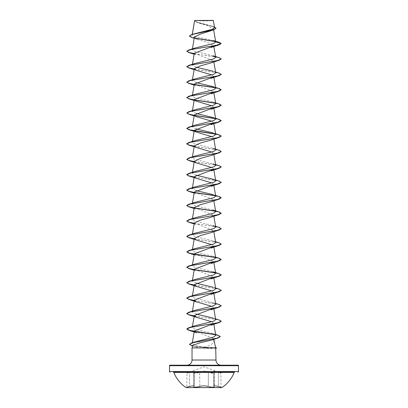<?xml version="1.0" encoding="UTF-8"?>
<svg xmlns="http://www.w3.org/2000/svg" width="408" height="408" viewBox="0 0 408 408"><rect width="100%" height="100%" fill="white"/><g stroke="black" fill="none" stroke-linecap="round" stroke-linejoin="round"><path stroke-width="0.31" stroke-dasharray="2.04 1.53" d="M186.124 387.6L221.876 387.432L186.124 387.432L189.598 386.616L186.782 387.253L186.976 373.126L189.572 372.121C193.31 370.862 194.83 370.862 194.121 372.121C194.33 373.121 196.11 373.121 199.456 372.121C202.49 370.867 205.52 370.867 208.544 372.121C211.895 373.121 213.675 373.121 213.879 372.121C213.18 370.862 214.695 370.862 218.428 372.121L220.856 372.887L218.433 372.121C214.7 370.867 213.185 370.867 213.889 372.121C213.675 373.121 211.895 373.121 208.549 372.121C205.51 370.862 202.475 370.862 199.451 372.121C196.1 373.121 194.32 373.121 194.111 372.121C194.81 370.867 193.295 370.867 189.567 372.121L204 366.751L220.856 372.887L221.024 387.003L218.407 386.366L221.218 387.253L218.397 386.616C214.975 385.784 213.598 385.784 214.271 386.616C215.587 387.452 210.462 387.452 208.126 386.616C205.372 385.79 202.623 385.79 199.874 386.616C197.533 387.452 192.413 387.452 193.729 386.616C194.402 385.784 193.025 385.784 189.603 386.616C193.015 385.79 194.392 385.79 193.724 386.616C192.408 387.452 197.538 387.452 199.869 386.616C202.623 385.784 205.377 385.784 208.131 386.616L208.33 386.366C211.308 387.121 213.272 387.197 214.21 386.6L214.078 386.366C213.374 385.535 214.817 385.535 218.402 386.366C214.832 385.535 213.389 385.535 214.078 386.366L214.215 386.6C213.277 387.197 211.319 387.115 208.335 386.366C205.448 385.535 202.557 385.535 199.665 386.366C196.054 387.202 194.142 387.202 193.922 386.366L193.79 372.642L194.183 371.831L194.183 386.014C193.968 385.56 192.443 385.677 189.593 386.366C186.196 387.202 186.196 387.202 189.598 386.366C186.196 387.202 186.196 387.202 189.598 386.366C192.443 385.672 193.973 385.555 194.183 386.014L194.172 371.836L193.785 372.642L193.922 386.366C194.142 387.202 196.054 387.202 199.67 386.366C202.557 385.535 205.443 385.535 208.33 386.366L208.131 386.616C210.472 387.452 215.592 387.452 214.276 386.616L214.21 372.642C213.267 373.356 211.308 373.264 208.33 372.366L208.335 372.361C211.308 373.264 213.267 373.356 214.215 372.642L214.22 386.631L213.828 386.014L214.276 386.616C213.608 385.79 214.985 385.79 218.402 386.616L221.876 387.6L186.124 387.6M189.593 372.366C192.418 371.321 193.943 371.142 194.172 371.836C193.958 371.137 192.433 371.316 189.598 372.361C186.201 373.366 186.201 373.366 189.593 372.366L189.598 386.616L189.598 372.361C186.201 373.366 186.201 373.366 189.593 372.366L189.598 372.361M214.21 372.642L213.828 371.836L218.407 372.366L221.024 373.126L218.402 372.361L213.817 371.831L214.21 372.642L213.879 372.121M234.166 372.412L173.834 372.412M218.657 372.086L189.343 372.086M195.35 20.4A68.957 68.957 0 0 0 212.65 20.4L195.35 20.4L212.65 20.4M215.919 347.754L204.862 347.172C211.048 345.153 214.103 342.99 214.022 340.67L214.047 340.762M216.571 347.886L210.467 347.886L209.564 347.371M186.859 365.191L237.961 365.191M213.16 339.283L211.446 340.134M213.578 40.632L194.259 36.363L192.163 34.945L192.321 34.292M216.005 28.285L213.777 26.811L196.921 22.394L194.647 20.482L197.584 22.649L207.575 25.699L213.455 28.733L210.538 31.018M194.427 37.123L197.339 39.392L207.611 42.458L213.69 45.512L213.578 46.017M194.31 53.239L213.69 60.95L211.064 62.914M211.803 74.924L213.69 76.383L213.573 76.877M194.315 84.094L213.69 91.81L213.573 92.305M211.803 105.784L213.69 107.238L213.578 107.737M211.803 121.212L213.69 122.67L213.649 123.027M211.803 136.644L213.69 138.098L211.094 140.046M211.803 152.072L213.69 153.525L211.079 155.484M211.803 167.504L213.69 168.958L213.578 169.453M211.803 182.932L213.69 184.385L213.649 184.742M194.31 192.102L213.69 199.813L211.053 201.781M194.31 207.529L213.69 215.246L211.064 217.204M194.31 222.962L213.69 230.673L211.074 232.631M211.803 244.647L213.69 246.106L213.578 246.6M194.31 253.817L213.69 261.533L213.649 261.89M194.31 269.249L213.69 276.961L213.649 277.318M211.803 290.935L213.69 292.393L213.573 292.888M211.803 306.367L213.69 307.821L213.649 308.178M211.803 321.795L213.69 323.248L213.649 323.605M194.31 330.965L213.649 338.441L213.537 338.9M204.862 347.172L195.718 345.714L192.163 343.541L193.407 342.424M215.756 335.33L213.047 333.616L194.239 328.884L192.29 327.354L194.769 325.814M215.71 319.637L213.231 318.097L215.577 318.872M196.197 314.078L192.29 311.926L192.423 311.156M192.642 311.401L194.769 310.381M215.71 304.21L213.231 302.67L194.279 298.039L192.29 296.494L192.423 295.729M192.642 295.973L194.769 294.953M215.71 288.782L213.231 287.237L215.577 288.012M196.197 283.223L192.29 281.066L194.769 279.526M215.71 273.35L213.231 271.81L194.279 267.179L192.29 265.639L192.423 264.869M215.71 257.922L213.231 256.382L194.274 251.751L192.29 250.206L192.423 249.441M215.71 242.495L213.231 240.95L194.285 236.324L192.29 234.779L192.642 234.253M215.577 226.297L194.279 220.891L192.29 219.351L194.774 217.806M213.231 210.095L194.274 205.464L192.29 203.918L194.769 202.378M215.71 196.207L213.231 194.662L215.577 195.437M196.197 190.648L192.29 188.491L192.423 187.726M192.642 187.966L194.774 186.951M196.197 175.216L192.29 173.063L194.769 171.518M215.577 164.582L194.279 159.176L192.29 157.631L194.769 156.091M215.71 149.92L213.231 148.374L194.279 143.744L192.29 142.203L192.423 141.433M192.647 141.678L194.769 140.663M215.71 134.487L213.231 132.947L215.577 133.722M196.197 128.928L192.29 126.771L194.769 125.231M196.197 113.501L192.29 111.343L192.423 110.578M215.71 103.627L213.226 102.087L194.279 97.456L192.29 95.916L192.647 95.39M196.197 82.64L192.29 80.483L192.642 79.963M215.71 72.772L213.231 71.227L215.577 72.002M196.197 67.213L192.29 65.056L192.642 64.53M213.226 55.799L194.285 51.168L192.29 49.628L192.642 49.103M192.244 34.746L194.524 33.589M214.623 27.688L212.063 26.102L196.59 21.956L194.641 20.512L213.399 20.527M213.7 45.63L221.238 43.61L215.577 41.652M195.055 38.23L191.408 37.332M219.111 42.35L215.419 41.488M194.856 38.061L189.368 35.904M214.501 26.969L196.467 22.083L194.611 20.609M215.97 348.172L209.641 348.483L200.843 347.947L192.03 347.947M192.724 345.352C192.785 346.392 195.488 347.259 200.843 347.947M194.234 53.703L211.823 56.335L218.581 57.655L221.233 58.971M194.234 69.131L218.581 73.083L221.233 74.404M215.516 87.837L221.238 89.898M215.521 103.265L221.233 105.259M215.521 118.692L221.233 120.692M215.516 134.125L221.233 136.119M194.234 146.278L218.581 150.231L221.233 151.552M194.234 161.706L218.581 165.658L221.233 166.979M194.234 177.133L211.823 179.77L218.581 181.091L221.233 182.407M215.521 195.84L221.238 197.9M215.521 211.273L221.233 213.267M194.234 223.421L211.823 226.058L218.581 227.378L221.233 228.694M194.234 238.853L218.581 242.806L221.233 244.127M215.521 257.56L221.233 259.554M215.521 272.988L221.233 274.982M194.234 285.141L218.581 289.094L221.233 290.414M194.234 300.569L211.823 303.205L218.581 304.526L221.233 305.842M194.234 316.001L211.823 318.633L218.581 319.954L221.233 321.269M215.353 334.739L220.289 336.615M192.545 346.025L210.467 348.014L192.576 345.908M194.254 53.575L219.224 57.707M194.254 69.003L219.224 73.139M215.353 87.674L219.224 88.567M215.358 103.107L219.224 103.999M215.358 118.534L219.224 119.427M215.353 133.962L219.224 134.854M194.254 146.151L219.224 150.287M194.254 161.583L219.224 165.714M194.254 177.011L219.224 181.142M215.358 195.682L219.224 196.574M215.358 211.109L219.224 212.002M194.254 223.298L219.224 227.429M194.254 238.726L219.224 242.862M215.353 257.397L219.224 258.289M215.358 272.83L219.224 273.717M194.254 285.014L219.224 289.15M194.254 300.446L219.224 304.577M194.254 315.874L219.224 320.005M215.118 334.56L218.306 335.335M216.571 348.014L210.467 348.014L209.641 348.483M194.728 20.4L213.272 20.4M234.646 372.086L173.354 372.086M218.402 372.361L218.407 386.366L218.402 372.361M214.215 372.642L213.889 372.121M199.451 372.121L199.665 372.361C202.546 371.107 205.438 371.107 208.335 372.361L208.335 386.366L208.33 372.366C205.448 371.112 202.562 371.112 199.67 372.366L199.456 372.121M194.111 372.121L193.922 372.366C194.142 373.366 196.054 373.366 199.665 372.361L199.869 386.616L199.67 372.366C196.059 373.366 194.147 373.366 193.933 372.361L193.785 386.6M193.922 372.366L193.851 386.565L194.172 386.014L193.79 386.6M214.067 372.361L214.067 386.366L214.078 372.366M192.03 360.019L215.97 360.019M169.519 365.706L238.481 365.706M238.481 371.566L169.519 371.566M192.27 34.308L192.163 34.945M213.455 28.733L213.654 29.886M213.69 45.512L213.858 46.507M213.69 60.95L213.858 61.934M213.69 76.383L213.858 77.367M192.372 95.441L192.29 95.916M213.69 91.81L213.858 92.794M213.69 107.238L213.858 108.222M192.423 126.006L192.29 126.771M213.69 122.67L213.858 123.655M213.69 138.098L213.858 139.082M192.423 156.866L192.29 157.631M213.69 153.525L213.858 154.51M192.423 172.293L192.29 173.063M213.69 168.958L213.858 169.942M213.69 184.385L213.858 185.37M192.423 203.153L192.29 203.918M213.69 199.818L213.858 200.797M192.423 218.581L192.29 219.351M213.69 215.246L213.858 216.23M192.423 234.014L192.29 234.779M213.69 230.673L213.858 231.657M213.69 246.106L213.858 247.085M213.69 261.533L213.858 262.517M192.423 280.301L192.29 281.066M213.69 276.961L213.858 277.945M213.69 292.393L213.858 293.372M213.69 307.821L213.858 308.805M192.423 326.589L192.29 327.354M213.69 323.248L213.858 324.233M192.306 342.689L192.163 343.541M213.649 338.441L213.802 339.334M197.584 22.649L196.921 22.394M197.339 39.392L194.234 38.265M213.267 26.505L212.063 26.102M194.142 54.223L196.952 55.202M194.142 69.651L196.952 70.635M194.142 85.078L196.952 86.062M194.142 100.511L196.952 101.49M194.142 115.938L196.952 116.923M194.142 131.366L196.952 132.35M194.142 146.798L196.952 147.778M194.142 162.226L196.952 163.21M194.142 177.653L196.952 178.638M194.142 193.086L196.952 194.065M194.142 208.514L196.952 209.498M194.142 223.941L196.952 224.925M194.142 239.374L196.952 240.353M194.142 254.801L196.952 255.785M194.142 270.229L196.952 271.213M213.047 333.616L215.608 334.478M213.231 302.67L215.577 303.445M213.231 256.382L215.577 257.157M213.231 240.95L215.577 241.725M213.231 179.234L215.577 180.01M213.231 117.519L215.577 118.289M213.226 102.087L215.577 102.862M213.231 86.659L215.577 87.434M193.79 372.642L194.183 371.831L193.785 372.642M213.817 371.831L213.817 386.014L213.828 371.836"/><path stroke-width="0.61" d="M186.124 387.6L221.876 387.6A32.41 32.41 0 0 0 234.166 372.412L173.834 372.412A32.41 32.41 0 0 0 186.124 387.6M189.343 372.086L173.354 372.086A0.515 0.515 0 0 1 173.834 372.412M218.657 372.086L234.646 372.086A0.515 0.515 0 0 0 234.166 372.412M237.961 372.086A0.515 0.515 0 0 0 238.481 371.566L238.481 365.706L169.519 365.706L169.519 371.566L238.481 371.566M170.039 372.086A0.515 0.515 0 0 1 169.519 371.566M194.234 38.265L191.408 37.332L189.368 36.032L191.791 34.461L212.66 29.213L214.623 27.688L213.272 20.4L194.641 20.487M213.399 20.527L194.657 20.548L192.321 34.292M215.909 347.708L216.571 347.886L215.694 347.886L214.022 340.67L213.16 339.283L213.537 338.9M238.481 365.706A0.515 0.515 0 0 0 237.961 365.191L170.039 365.191A0.515 0.515 0 0 0 169.519 365.706M221.141 365.191A5.171 5.171 0 0 1 215.97 360.019L192.03 360.019A5.171 5.171 0 0 1 186.859 365.191L170.039 365.191M220.289 336.615L218.101 337.977L211.446 340.134L199.905 342.827L192.724 345.352L192.03 347.947L215.694 347.886M192.03 347.947L192.03 360.019M215.73 347.947L215.97 360.019M189.368 36.032L192.137 34.481L213.807 29.83L200.41 34.078L194.427 37.123L192.346 49.286M213.578 46.017L194.31 53.239L192.346 64.719M211.064 62.914L200.624 65.79L194.31 68.666L195.968 70.232L211.803 74.924M213.573 76.877L194.315 84.094L192.29 95.916M213.573 92.305L194.31 99.526L195.962 101.087L211.803 105.784M213.578 107.737L194.31 114.954L195.962 116.52L211.803 121.212M213.649 123.027L194.31 130.382L195.962 131.947L211.803 136.644M211.094 140.046L200.639 142.933L194.31 145.814L195.968 147.38L211.803 152.072M211.079 155.484L200.634 158.36L194.31 161.242L195.962 162.807L211.803 167.504M213.578 169.453L194.31 176.669L195.962 178.235L211.803 182.932M213.649 184.742L194.31 192.102L192.423 203.153M211.053 201.781L200.614 204.653L194.31 207.529L192.423 218.581M211.064 217.204L200.619 220.085L194.31 222.962M211.074 232.631L200.624 235.513L194.31 238.389L195.962 239.955L211.803 244.647M213.578 246.6L194.31 253.817L192.423 264.869M213.649 261.89L194.31 269.249L192.423 280.301M213.649 277.318L194.31 284.677L195.962 286.243L211.803 290.935M213.573 292.888L194.31 300.104L195.962 301.67L211.803 306.367M213.649 308.178L194.31 315.537L195.962 317.103L211.803 321.795M213.649 323.605L194.31 330.965L192.306 342.689M193.407 342.424L213.802 336.957L215.756 335.33L213.858 324.233M215.577 318.872L219.224 320.005L221.238 321.208L217.586 322.835L188.776 327.721L194.769 325.814L213.716 321.183L215.71 319.637L213.858 308.805M213.231 318.097L196.197 314.078M192.29 311.926L192.642 311.401M215.577 303.445L219.224 304.577L221.238 305.776L217.586 307.408L188.776 312.293L194.769 310.381L213.721 305.755L215.71 304.21L213.858 293.372M192.29 296.494L192.642 295.973M215.577 288.012L219.224 289.15L221.238 290.348L217.586 291.975L188.776 296.861L194.769 294.953L213.721 290.323L215.71 288.782L213.858 277.945M213.231 287.237L196.197 283.223M213.231 271.81L219.224 273.717L221.238 274.921L217.586 276.548L188.776 281.433L194.769 279.526L213.721 274.895L215.71 273.35L213.858 262.517M192.479 265.271L194.769 264.093L213.721 259.462L215.71 257.922L213.858 247.085M192.484 249.844L194.774 248.666L213.716 244.035L215.71 242.495L213.858 231.657M192.642 234.253L194.769 233.238L213.716 228.608L215.71 227.062L213.231 225.522M188.776 219.718L194.774 217.806L213.716 213.18L215.71 211.635L213.231 210.095L219.224 212.002L221.238 213.2L217.586 214.832L188.776 219.718L186.762 221.044L188.776 222.243L194.234 223.421M215.577 195.437L219.224 196.574L221.238 197.773L217.581 199.4L188.776 204.286L194.769 202.378L213.721 197.747L215.71 196.207L213.858 185.37M213.231 194.662L196.197 190.648M192.29 188.491L192.642 187.966M215.577 180.01L219.224 181.142L221.238 182.345L217.581 183.972L188.776 188.858L194.774 186.946L213.726 182.32L215.71 180.775L213.231 179.234L196.197 175.216M215.577 164.582L219.224 165.714L221.238 166.913L217.581 168.545L188.776 173.431L194.769 171.518L213.721 166.887L215.71 165.347L213.231 163.807M213.231 148.374L219.224 150.287L221.238 151.485L217.586 153.112L188.776 157.998L194.769 156.091L213.721 151.46L215.71 149.92L213.858 139.082M192.29 142.203L192.647 141.678M215.577 133.722L219.224 134.854L221.238 136.058L217.586 137.685L188.776 142.571L194.769 140.663L213.721 136.032L215.71 134.487L213.858 123.655M213.231 132.947L196.197 128.928M215.577 118.289L219.224 119.427L221.238 120.625L217.586 122.257L188.776 127.143L194.769 125.231L213.721 120.6L215.71 119.059L213.231 117.519L196.197 113.501M192.29 111.343L194.769 109.803L213.721 105.172L215.71 103.627L213.858 92.794M192.647 95.39L194.769 94.37L213.716 89.745L215.71 88.199L213.231 86.659L196.197 82.64M192.642 79.963L194.769 78.943L213.721 74.312L215.71 72.772L213.858 61.934M213.231 71.227L196.197 67.213M192.642 64.53L194.769 63.515L213.721 58.885L215.71 57.339L213.226 55.799L219.224 57.707L221.238 58.91L217.586 60.537L188.776 65.423L186.762 66.754L188.776 67.952L194.234 69.131M192.642 49.103L194.769 48.083L213.542 43.518L215.72 41.998L213.578 40.632L219.111 42.35L221.238 43.477L215.72 41.998M215.577 41.652L195.055 38.23M213.807 29.83L216.005 28.285M186.762 51.321L190.414 49.694L219.224 44.809L221.238 43.477L217.586 45.11L188.776 49.995L186.762 51.321L188.776 52.525L194.234 53.703M215.419 41.488L194.856 38.061M191.791 34.461L213.578 29.779L216.011 28.223L214.501 26.969M221.233 58.971L219.224 60.236L190.419 65.122L186.762 66.754M221.233 74.404L219.224 75.669L190.419 80.554L186.762 82.181L188.776 83.38L194.234 84.558M194.422 84.594L215.516 87.837M215.577 87.434L219.224 88.567L221.238 89.765L219.224 91.096L190.419 95.982L186.762 97.609L188.776 98.812L194.234 99.991M194.422 100.021L215.521 103.265M221.233 105.259L219.224 106.524L190.414 111.409L186.762 113.041L188.776 114.24L194.234 115.418M194.422 115.449L215.521 118.692M221.233 120.692L219.224 121.956L190.414 126.842L186.762 128.469L188.776 129.667L194.234 130.846M194.427 130.881L215.516 134.125M221.233 136.119L219.224 137.384L190.414 142.27L186.762 143.897L188.776 145.1L194.234 146.278M221.233 151.552L219.224 152.811L190.414 157.697L186.762 159.329L188.776 160.528L194.234 161.706M221.233 166.979L219.224 168.244L190.414 173.13L186.762 174.757L188.776 175.955L194.234 177.133M221.233 182.407L219.224 183.671L190.414 188.557L186.762 190.189L188.776 191.388L194.234 192.566M194.422 192.596L215.521 195.84M221.238 197.773L219.224 199.099L190.414 203.99L186.762 205.617L188.776 206.815L194.234 207.993M194.427 208.029L215.521 211.273M221.233 213.267L219.224 214.531L190.414 219.417L186.762 221.044M221.233 228.694L219.224 229.959L190.414 234.845L186.762 236.477L188.776 237.675L194.234 238.853M221.233 244.127L219.224 245.386L190.419 250.272L186.762 251.904L188.776 253.103L194.234 254.281M194.422 254.317L215.521 257.56M221.233 259.554L219.224 260.819L190.419 265.705L186.762 267.332L188.776 268.53L194.234 269.714M194.422 269.744L215.521 272.988M221.233 274.982L219.224 276.247L190.419 281.132L186.762 282.764L188.776 283.963L194.234 285.141M221.233 290.414L219.224 291.679L190.414 296.565L186.762 298.192L188.776 299.39L194.234 300.569M221.233 305.842L219.224 307.107L190.414 311.993L186.762 313.619L188.776 314.823L194.234 316.001M221.233 321.269L219.224 322.534L190.414 327.42L186.762 329.052L188.776 330.25L194.234 331.429M194.422 331.459L215.353 334.739M218.101 337.977L192.505 342.781L189.46 344.388L192.545 346.025M186.767 51.26L188.853 52.418L194.254 53.575M186.767 66.688L188.853 67.845L194.254 69.003M215.577 72.002L219.224 73.139L221.238 74.338L217.586 75.965L188.776 80.85L186.762 82.181M186.767 82.115L188.853 83.278L194.254 84.436M194.351 84.451L215.353 87.674M221.238 89.765L217.586 91.397L188.776 96.283L186.762 97.609M186.767 97.548L188.853 98.705L194.254 99.863M194.351 99.878L215.358 103.107M215.577 102.862L219.224 103.999L221.238 105.198L217.586 106.825L188.776 111.71L186.762 113.041M186.767 112.975L188.853 114.133L194.254 115.296M194.351 115.311L215.358 118.534M188.776 127.143L186.762 128.469M186.767 128.403L189.695 129.795L215.353 133.962M188.776 142.571L186.762 143.769L188.751 144.962L194.254 146.151M188.776 157.998L186.762 159.329M186.767 159.263L188.853 160.421L194.254 161.583M188.776 173.431L186.762 174.629L188.751 175.817L194.254 177.011M188.776 188.858L186.762 190.057L188.751 191.25L194.254 192.438M194.351 192.459L215.358 195.682M188.776 204.286L186.762 205.489L188.751 206.678L194.254 207.871M194.351 207.886L215.358 211.109M186.767 220.983L188.853 222.141L194.254 223.298M215.577 226.297L219.224 227.429L221.238 228.633L217.586 230.26L188.776 235.146L186.762 236.344L188.746 237.538L194.254 238.726M215.577 241.725L219.224 242.862L221.238 244.061L217.586 245.687L188.776 250.573L186.762 251.904M186.767 251.838L189.695 253.23L215.353 257.397M215.577 257.157L219.224 258.289L221.238 259.488L217.586 261.12L188.776 266.006L186.762 267.204L188.746 268.398L194.254 269.586M194.351 269.601L215.358 272.83M188.776 281.433L186.762 282.764M186.767 282.698L188.853 283.856L194.254 285.014M188.776 296.861L186.762 298.064L188.746 299.253L194.254 300.446M188.776 312.293L186.762 313.492L188.746 314.685L194.254 315.874M188.776 327.721L186.762 328.919L189.526 330.332L215.118 334.56M215.608 334.478L218.306 335.335L220.3 336.554L217.025 338.145L191.571 342.929L189.46 344.388M189.465 344.321L192.576 345.908M215.73 348.014L216.571 347.886M194.631 20.507L192.27 34.308M213.654 29.886L215.71 41.922M213.858 46.507L215.71 57.339M194.31 68.666L192.346 80.147M213.858 77.367L215.71 88.199M194.31 99.526L192.423 110.578M213.858 108.222L215.71 119.059M194.31 114.954L192.423 126.006M194.31 130.382L192.423 141.433M194.31 145.814L192.423 156.866M213.858 154.51L215.71 165.347M194.31 161.242L192.423 172.293M213.858 169.942L215.71 180.775M194.31 176.669L192.423 187.726M213.858 200.797L215.71 211.635M213.858 216.23L215.71 227.062M194.31 222.957L192.423 234.014M194.31 238.389L192.423 249.441M194.31 284.677L192.423 295.729M194.31 300.104L192.423 311.156M194.31 315.537L192.423 326.589M213.802 339.334L214.047 340.762M219.224 44.809L211.048 47.491M188.776 52.525L194.142 54.223M219.224 60.236L211.048 62.919M188.776 67.952L194.142 69.651M219.224 75.669L211.048 78.346M188.776 83.38L194.142 85.078M219.224 91.096L211.048 93.779M188.776 98.812L194.142 100.511M219.224 106.524L211.048 109.206M188.776 114.24L194.142 115.938M219.224 121.956L211.048 124.634M188.776 129.667L194.142 131.366M219.224 137.384L211.048 140.066M188.776 145.1L194.142 146.798M219.224 152.811L211.048 155.494M188.776 160.528L194.142 162.226M219.224 168.244L211.048 170.921M188.776 175.955L194.142 177.653M219.224 183.671L211.048 186.354M188.776 191.388L194.142 193.086M219.224 199.099L211.048 201.781M188.776 206.815L194.142 208.514M219.224 214.531L211.048 217.209M188.776 222.243L194.142 223.941M219.224 229.959L211.048 232.642M188.776 237.675L194.142 239.374M219.224 245.386L211.048 248.069M188.776 253.103L194.142 254.801M219.224 260.819L211.048 263.497M188.776 268.53L194.142 270.229M219.224 276.247L211.048 278.929M188.776 283.963L196.952 286.64M219.224 291.679L211.048 294.357M188.776 299.39L196.952 302.073M219.224 307.107L211.048 309.789M188.776 314.823L196.952 317.5M219.224 322.534L211.048 325.217M188.776 330.25L196.952 332.933M194.861 341.833L191.571 342.929M194.769 264.093L188.776 266.006M194.774 248.666L188.776 250.573M194.769 233.238L188.776 235.146M194.769 109.803L188.776 111.71M194.769 94.37L188.776 96.283M194.769 78.943L188.776 80.85M194.769 63.515L188.776 65.423M194.769 48.083L188.776 49.995M215.97 348.172L216.571 348.014"/></g></svg>
